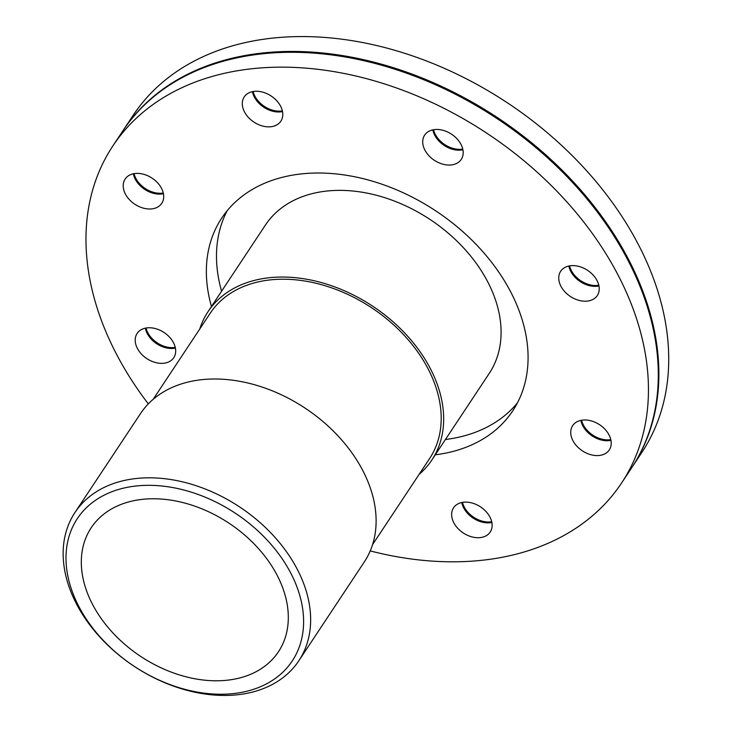 <?xml version="1.0" encoding="UTF-8"?>
<svg xmlns="http://www.w3.org/2000/svg" width="732" height="732" viewBox="0 0 732 732"><rect width="100%" height="100%" fill="white"/><g stroke="black" fill="none" stroke-linecap="round" stroke-linejoin="round"><path stroke-width="1.1" d="M199.745 329.043A134.258 95.553 33.5 0 1 208.007 311.704A134.258 95.553 33.5 0 1 318.786 281.884A134.258 95.553 33.5 0 1 430.855 369.587A134.258 95.553 33.5 0 1 431.843 460.016A134.258 95.553 33.5 0 1 419.107 474.382M153.189 399.297L210.249 313.186A131.568 93.65 33.5 0 1 318.813 283.961A131.568 93.65 33.5 0 1 428.641 369.907A131.568 93.65 33.5 0 1 429.611 458.525L372.551 544.635M298.821 660.795L364.289 561.975A134.258 95.553 -146.5 0 0 363.301 471.545A134.258 95.553 -146.5 0 0 251.232 383.843A134.258 95.553 -146.5 0 0 140.453 413.672L74.975 512.482A134.258 95.553 -146.5 0 0 134.121 666.294A134.258 95.553 -146.5 0 0 298.821 660.795A134.258 95.553 -146.5 0 0 297.833 570.365A134.258 95.553 -146.5 0 0 185.763 482.663A134.258 95.553 -146.5 0 0 74.975 512.482M291.309 574.163A128.887 91.738 33.5 0 1 177.153 687.055A128.887 91.738 33.5 0 1 85.983 508.127A128.887 91.738 33.5 0 1 291.309 574.163M431.843 460.016L489.269 373.347A134.258 95.553 -146.5 0 0 488.281 282.918A134.258 95.553 -146.5 0 0 376.211 195.215A134.258 95.553 -146.5 0 0 265.432 225.035L208.007 311.704M277.593 576.176A112.289 79.916 -146.5 0 0 183.86 502.82A112.289 79.916 -146.5 0 0 91.207 527.763A112.289 79.916 -146.5 0 0 140.672 656.403A112.289 79.916 -146.5 0 0 278.425 651.8A112.289 79.916 -146.5 0 0 277.593 576.176M610.946 440.316A21.969 15.637 33.5 0 1 580.86 420.378M581.583 420.241A21.969 15.637 -146.5 0 0 610.799 439.603M491.858 522.456A21.969 15.637 33.5 0 1 490.714 522.657A21.969 15.637 33.5 0 1 461.773 502.518M462.487 502.381A21.969 15.637 -146.5 0 0 491.282 521.806A21.969 15.637 -146.5 0 0 491.703 521.733M175.415 348.084A21.969 15.637 33.5 0 1 147.141 333.344A21.969 15.637 33.5 0 1 145.32 328.146M146.043 328.009A21.969 15.637 -146.5 0 0 147.708 332.493A21.969 15.637 -146.5 0 0 175.259 347.371M163.428 193.724A21.969 15.637 33.5 0 1 133.334 173.786M134.057 173.649A21.969 15.637 -146.5 0 0 163.273 193.01M282.515 111.584A21.969 15.637 33.5 0 1 252.421 91.656M253.144 91.509A21.969 15.637 -146.5 0 0 282.36 110.871M462.917 149.795A21.969 15.637 33.5 0 1 432.832 129.857M433.545 129.71A21.969 15.637 -146.5 0 0 462.761 149.072M598.959 285.956A21.969 15.637 33.5 0 1 568.874 266.018M569.587 265.881A21.969 15.637 -146.5 0 0 598.813 285.233M610.159 448.35A21.969 15.637 33.5 0 1 609.289 449.915A21.969 15.637 33.5 0 1 582.343 450.82A21.969 15.637 33.5 0 1 572.662 425.649A21.969 15.637 33.5 0 1 597.468 423.444A21.969 15.637 33.5 0 1 610.159 448.35M480.86 537.526A21.969 15.637 33.5 0 1 457.701 528.23A21.969 15.637 33.5 0 1 453.575 507.779A21.969 15.637 33.5 0 1 471.701 502.902A21.969 15.637 33.5 0 1 490.047 517.259A21.969 15.637 33.5 0 1 490.202 532.054A21.969 15.637 33.5 0 1 480.86 537.526M137.287 348.212A21.969 15.637 33.5 0 1 137.131 333.417A21.969 15.637 33.5 0 1 164.078 332.52A21.969 15.637 33.5 0 1 173.758 357.683A21.969 15.637 33.5 0 1 164.416 363.163A21.969 15.637 33.5 0 1 137.287 348.212M124.275 180.621A21.969 15.637 33.5 0 1 125.145 179.056A21.969 15.637 33.5 0 1 152.091 178.15A21.969 15.637 33.5 0 1 161.772 203.322A21.969 15.637 33.5 0 1 136.966 205.527A21.969 15.637 33.5 0 1 124.275 180.621M253.574 91.445A21.969 15.637 33.5 0 1 276.733 100.742A21.969 15.637 33.5 0 1 280.859 121.183A21.969 15.637 33.5 0 1 262.733 126.069A21.969 15.637 33.5 0 1 244.387 111.712A21.969 15.637 33.5 0 1 244.232 96.917A21.969 15.637 33.5 0 1 253.574 91.445M449.439 132.922A21.969 15.637 33.5 0 1 461.261 159.393A21.969 15.637 33.5 0 1 435.375 160.958A21.969 15.637 33.5 0 1 423.773 136.683A21.969 15.637 33.5 0 1 424.633 135.118A21.969 15.637 33.5 0 1 449.439 132.922M597.147 280.759A21.969 15.637 33.5 0 1 597.303 295.554A21.969 15.637 33.5 0 1 570.356 296.451A21.969 15.637 33.5 0 1 560.675 271.288A21.969 15.637 33.5 0 1 570.018 265.808A21.969 15.637 33.5 0 1 597.147 280.759M631.716 467.721A305.125 217.175 -146.5 0 0 632 467.291L641.845 452.422A305.125 217.175 -146.5 0 0 639.594 246.913A305.125 217.175 -146.5 0 0 384.895 47.58A305.125 217.175 -146.5 0 0 133.123 115.363L123.269 130.232A305.125 217.175 -146.5 0 0 122.985 130.662M632 467.291A305.125 217.175 -146.5 0 0 629.749 261.782A305.125 217.175 -146.5 0 0 375.049 62.449A305.125 217.175 -146.5 0 0 123.269 130.232M370.236 550.912A305.125 217.175 -146.5 0 0 621.578 483.019L631.432 468.151A305.125 217.175 -146.5 0 0 629.181 262.632A305.125 217.175 -146.5 0 0 374.482 63.309A305.125 217.175 -146.5 0 0 122.701 131.092L112.856 145.952A305.125 217.175 -146.5 0 0 148.322 403.881M621.578 483.019A305.125 217.175 -146.5 0 0 619.327 277.501A305.125 217.175 -146.5 0 0 364.627 78.168A305.125 217.175 -146.5 0 0 112.856 145.952M435.293 454.81A174.536 124.22 -146.5 0 0 512.711 410.881A174.536 124.22 -146.5 0 0 511.421 293.331A174.536 124.22 -146.5 0 0 365.735 179.313A174.536 124.22 -146.5 0 0 221.723 218.09A174.536 124.22 -146.5 0 0 211.457 306.498M227.185 210.706A174.536 124.22 -146.5 0 0 221.586 291.208M445.431 439.511A174.536 124.22 -146.5 0 0 517.378 402.975"/></g></svg>
